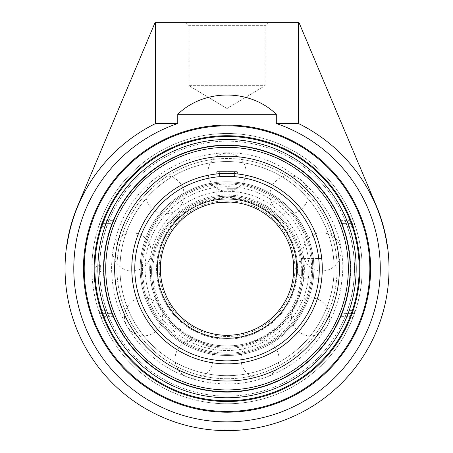 <?xml version="1.0" encoding="UTF-8"?>
<svg xmlns="http://www.w3.org/2000/svg" width="453" height="453" viewBox="0 0 453 453"><rect width="100%" height="100%" fill="white"/><g stroke="black" fill="none" stroke-linecap="round" stroke-linejoin="round"><path stroke-width="0.34" stroke-dasharray="2.27 1.7" d="M84.213 268.629A142.82 142.82 0 0 0 227.032 411.449A142.82 142.82 0 0 0 369.852 268.629A142.82 142.82 0 0 0 227.032 125.809A142.82 142.82 0 0 0 84.213 268.629M101.115 317.717L98.896 311.579A135.147 135.147 0 0 1 98.896 225.679A3.001 3.001 0 0 1 101.738 223.635A3.001 3.001 0 0 0 98.896 225.679L101.115 219.546A135.147 135.147 0 0 1 352.949 219.546L355.169 225.679A3.001 3.001 0 0 0 352.326 223.635A3.001 3.001 0 0 1 355.169 225.679A135.147 135.147 0 0 1 355.169 311.579L352.949 317.717A135.147 135.147 0 0 1 101.115 317.717L103.913 316.624L101.738 313.629A3.001 3.001 0 0 1 98.896 311.579A3.001 3.001 0 0 0 101.738 313.629L111.58 313.629L113.624 316.624A123.148 123.148 0 0 0 340.441 316.624L342.485 313.629L352.326 313.629A3.001 3.001 0 0 0 355.169 311.579A3.001 3.001 0 0 1 352.326 313.629L350.152 316.624L352.949 317.717M352.949 219.546L350.152 220.634L352.326 223.635L342.485 223.635L340.441 220.634A123.148 123.148 0 0 0 113.624 220.634L111.58 223.635L101.738 223.635L103.913 220.634L101.115 219.546M101.738 223.635L107.984 223.635L106.744 226.636L101.738 226.636L101.738 223.635M98.896 225.679L101.738 226.636A132.146 132.146 0 0 0 101.738 310.628L106.744 310.628L107.984 313.629L101.738 313.629L101.738 310.628L98.896 311.579M352.326 313.629L346.081 313.629L347.321 310.628L352.326 310.628L352.326 313.629M355.169 311.579L352.326 310.628A132.146 132.146 0 0 0 352.326 226.636L347.321 226.636L346.081 223.635L352.326 223.635L352.326 226.636L355.169 225.679A135.147 135.147 0 0 1 362.179 268.629M106.744 310.628A127.412 127.412 0 0 1 106.744 226.636M107.984 223.635L111.58 223.635M342.485 223.635L346.081 223.635M227.032 403.776A135.147 135.147 0 0 0 354.467 223.635A135.147 135.147 0 0 0 92.752 283.889A135.147 135.147 0 0 0 227.032 403.776M227.032 136.483A132.146 132.146 0 0 0 94.887 268.629A132.146 132.146 0 0 0 227.032 400.775A132.146 132.146 0 0 0 359.178 268.629A132.146 132.146 0 0 0 227.032 136.483A132.146 132.146 0 0 0 94.887 268.629A132.146 132.146 0 0 0 227.032 400.775A132.146 132.146 0 0 0 359.178 268.629A132.146 132.146 0 0 0 227.032 136.483M188.935 25.651L265.13 25.651L188.935 25.651L185.934 22.65L268.131 22.65L265.13 25.651L265.13 85.645L188.935 85.645L188.935 25.651M268.131 22.65L185.934 22.65M188.935 85.645L265.13 85.645L227.032 108.533L188.935 85.645L227.032 108.533M177.763 123.522L155.606 123.522A161.738 161.738 0 0 0 66.829 246.432L66.574 246.432A161.987 161.987 0 0 1 77.797 205.634L155.039 22.65L299.025 22.65L376.267 205.634A161.987 161.987 0 0 1 387.491 246.432L387.241 246.432A161.738 161.738 0 0 0 298.465 123.522L276.302 123.522A153.244 153.244 0 0 1 210.345 420.962A153.244 153.244 0 0 1 177.763 123.522L177.763 114.315L276.302 114.315L276.302 123.522M347.321 226.636A127.412 127.412 0 0 1 347.321 310.628M346.081 313.629L342.485 313.629M111.58 313.629L107.984 313.629M155.606 123.522L155.606 22.65M298.465 22.65L298.465 123.522M276.302 114.315C249.926 88.612 204.139 88.612 177.763 114.315M227.032 354.348A85.719 85.719 0 0 0 312.751 268.629A85.719 85.719 0 0 0 227.032 182.91A85.719 85.719 0 0 0 141.313 268.629A85.719 85.719 0 0 0 227.032 354.348A85.719 85.719 0 0 0 312.751 268.629A85.719 85.719 0 0 0 227.032 182.91A85.719 85.719 0 0 0 141.313 268.629A85.719 85.719 0 0 0 227.032 354.348A85.719 85.719 0 0 0 312.751 268.629A85.719 85.719 0 0 0 227.032 182.91A85.719 85.719 0 0 0 141.313 268.629A85.719 85.719 0 0 0 227.032 354.348A85.719 85.719 0 0 0 312.751 268.629A85.719 85.719 0 0 0 227.032 182.91A85.719 85.719 0 0 0 141.313 268.629A85.719 85.719 0 0 0 227.032 354.348A85.719 85.719 0 0 1 141.313 268.629A85.719 85.719 0 0 1 227.032 182.91A85.719 85.719 0 0 1 312.751 268.629A85.719 85.719 0 0 1 227.032 354.348A85.719 85.719 0 0 1 141.313 268.629A85.719 85.719 0 0 1 227.032 182.91A85.719 85.719 0 0 1 312.751 268.629A85.719 85.719 0 0 1 227.032 354.348M227.032 181.766A86.863 86.863 0 0 0 140.17 268.629A86.863 86.863 0 0 0 227.032 355.492A86.863 86.863 0 0 0 313.895 268.629A86.863 86.863 0 0 0 227.032 181.766A86.863 86.863 0 0 0 140.17 268.629A86.863 86.863 0 0 0 227.032 355.492A86.863 86.863 0 0 0 313.895 268.629A86.863 86.863 0 0 0 227.032 181.766M227.032 378.731A110.102 110.102 0 0 0 337.134 268.629A110.102 110.102 0 0 0 227.032 158.527A110.102 110.102 0 0 0 116.931 268.629A110.102 110.102 0 0 0 227.032 378.731M227.032 381.018A112.384 112.384 0 0 0 339.416 268.629A112.384 112.384 0 0 0 227.032 156.245A112.384 112.384 0 0 0 114.649 268.629A112.384 112.384 0 0 0 227.032 381.018M147.808 301.364A85.719 85.719 0 0 1 194.303 189.405A85.719 85.719 0 0 1 306.256 235.9A85.719 85.719 0 0 1 259.762 347.853A85.719 85.719 0 0 1 147.808 301.364A85.719 85.719 0 0 1 194.303 189.405A85.719 85.719 0 0 1 306.256 235.9A85.719 85.719 0 0 1 259.762 347.853A85.719 85.719 0 0 1 147.808 301.364M307.31 235.464A86.863 86.863 0 0 1 260.203 348.906A86.863 86.863 0 0 1 146.755 301.8A86.863 86.863 0 0 1 193.867 188.352A86.863 86.863 0 0 1 307.31 235.464A86.863 86.863 0 0 1 260.203 348.906A86.863 86.863 0 0 1 146.755 301.8A86.863 86.863 0 0 1 193.867 188.352A86.863 86.863 0 0 1 307.31 235.464M125.271 310.673A110.102 110.102 0 0 1 184.988 166.868A110.102 110.102 0 0 1 328.793 226.585A110.102 110.102 0 0 1 269.076 370.39A110.102 110.102 0 0 1 125.271 310.673M123.165 311.545A112.384 112.384 0 0 1 184.116 164.762A112.384 112.384 0 0 1 330.905 225.713A112.384 112.384 0 0 1 269.948 372.502A112.384 112.384 0 0 1 123.165 311.545A112.384 112.384 0 0 1 184.116 164.762A112.384 112.384 0 0 1 330.905 225.713A112.384 112.384 0 0 1 269.948 372.502A112.384 112.384 0 0 1 123.165 311.545M227.032 188.301L237.208 188.301L227.032 188.301M227.032 189.801L235.707 189.801L227.032 189.801M216.862 171.8L237.208 171.8M227.032 176.302L234.529 176.302L219.535 176.302L227.032 176.302L227.032 171.8L234.529 171.8L227.032 171.8L227.032 176.302M234.529 171.8L234.529 176.302L234.529 171.8M219.535 171.8L227.032 171.8L219.535 171.8L219.535 176.302L219.535 171.8M302.462 271.675A75.43 75.43 0 0 0 227.032 196.245A75.43 75.43 0 0 0 151.602 271.675A75.43 75.43 0 0 0 227.032 347.111A75.43 75.43 0 0 0 302.462 271.675A75.43 75.43 0 0 1 227.032 347.111A75.43 75.43 0 0 1 151.602 271.675A75.43 75.43 0 0 1 227.032 196.245A75.43 75.43 0 0 1 302.462 271.675A75.43 75.43 0 0 0 227.032 196.245A75.43 75.43 0 0 0 151.602 271.675A75.43 75.43 0 0 0 227.032 347.111A75.43 75.43 0 0 0 302.462 271.675A75.43 75.43 0 0 1 227.032 347.111A75.43 75.43 0 0 1 151.602 271.675A75.43 75.43 0 0 1 227.032 196.245A75.43 75.43 0 0 1 302.462 271.675M150.419 271.675A76.614 76.614 0 0 1 265.339 205.328A76.614 76.614 0 0 1 265.339 338.029A76.614 76.614 0 0 1 150.419 271.675M293.703 268.629A66.67 66.67 0 0 0 227.032 201.959A66.67 66.67 0 0 0 160.362 268.629A66.67 66.67 0 0 0 227.032 335.299A66.67 66.67 0 0 0 293.703 268.629M159.184 268.629A67.848 67.848 0 0 1 260.956 209.869A67.848 67.848 0 0 1 260.956 327.389A67.848 67.848 0 0 1 159.184 268.629M230.922 202.072A66.67 66.67 0 0 0 228.997 201.987L228.997 201.987A66.67 66.67 0 0 1 230.922 202.072L230.934 202.072A66.67 66.67 0 0 1 232.695 202.202A66.67 66.67 0 0 0 230.934 202.072M235.458 202.497A66.67 66.67 0 0 0 234.224 202.349A66.67 66.67 0 0 1 235.458 202.497L236.404 202.621A66.67 66.67 0 0 1 236.432 202.627L237.202 202.74C237.831 201.891 216.234 201.891 216.862 202.74L218.606 202.497M321.732 258.459L301.324 258.459L301.324 278.805L301.324 258.459L295.209 268.629L301.324 278.805L321.732 278.805L321.783 278.306M322.196 264.733L321.902 260.203L322.196 264.75M131.789 268.629A95.243 95.243 0 0 1 227.032 173.386A95.243 95.243 0 0 1 322.276 268.629A95.243 95.243 0 0 1 227.032 363.872A95.243 95.243 0 0 1 131.789 268.629M235.475 173.765L232.723 173.556M232.7 173.556L230.945 173.471M230.928 173.465L228.992 173.408M227.032 173.386L216.862 173.935C216.234 173.34 237.831 173.34 237.202 173.935L237.208 188.301L235.707 189.801M301.285 271.675A74.252 74.252 0 0 1 189.909 335.979A74.252 74.252 0 0 1 189.909 207.372A74.252 74.252 0 0 1 301.285 271.675M227.032 184.094A84.535 84.535 0 0 1 300.243 310.9A84.535 84.535 0 0 1 153.822 310.9A84.535 84.535 0 0 1 227.032 184.094M227.032 201.959A66.67 66.67 0 0 0 160.362 268.629A66.67 66.67 0 0 0 227.032 335.299A66.67 66.67 0 0 0 293.703 268.629A66.67 66.67 0 0 0 227.032 201.959A66.67 66.67 0 0 0 160.362 268.629A66.67 66.67 0 0 0 227.032 335.299A66.67 66.67 0 0 1 160.362 268.629A66.67 66.67 0 0 1 227.032 201.959M149.694 268.629A77.344 77.344 0 0 1 265.701 201.647A77.344 77.344 0 0 1 265.701 335.611A77.344 77.344 0 0 1 149.694 268.629M103.42 268.629A123.612 123.612 0 0 1 227.032 145.017A123.612 123.612 0 0 1 350.645 268.629A123.612 123.612 0 0 1 227.032 392.241A123.612 123.612 0 0 1 103.42 268.629A123.612 123.612 0 0 0 227.032 392.241A123.612 123.612 0 0 0 350.645 268.629A123.612 123.612 0 0 0 227.032 145.017A123.612 123.612 0 0 0 103.42 268.629M100.713 268.629A3.154 0.351 90 0 0 100.379 265.481A3.154 0.351 90 0 0 100.362 265.475A3.154 0.351 90 0 0 100.017 268.629A3.154 0.351 90 0 0 100.379 271.777A3.154 0.351 90 0 0 100.713 268.629M227.032 161.568A107.061 107.061 0 0 0 119.971 268.629A107.061 107.061 0 0 0 227.032 375.69A107.061 107.061 0 0 0 334.093 268.629A107.061 107.061 0 0 0 227.032 161.568A107.061 107.061 0 0 0 119.971 268.629A107.061 107.061 0 0 0 227.032 375.69A107.061 107.061 0 0 0 334.093 268.629A107.061 107.061 0 0 0 227.032 161.568M119.971 268.629A107.061 107.061 0 0 0 227.032 375.69A107.061 107.061 0 0 0 334.093 268.629A107.061 107.061 0 0 0 227.032 161.568A107.061 107.061 0 0 0 119.971 268.629A107.061 107.061 0 0 1 227.032 161.568A107.061 107.061 0 0 1 334.093 268.629A107.061 107.061 0 0 1 227.032 375.69A107.061 107.061 0 0 1 119.971 268.629M340.441 220.634L350.152 220.634A132.146 132.146 0 0 0 103.913 220.634L113.624 220.634M113.624 316.624L103.913 316.624A132.146 132.146 0 0 0 350.152 316.624L340.441 316.624M134.79 268.629A92.242 92.242 0 0 0 273.153 348.516A92.242 92.242 0 0 0 273.153 188.748A92.242 92.242 0 0 0 134.79 268.629M227.032 198.148A70.481 70.481 0 0 0 165.996 303.867A70.481 70.481 0 0 0 288.068 303.867A70.481 70.481 0 0 0 227.032 198.148A70.481 70.481 0 0 1 288.068 303.867A70.481 70.481 0 0 1 165.996 303.867A70.481 70.481 0 0 1 227.032 198.148M227.032 186.721A81.908 81.908 0 0 0 156.098 309.586A81.908 81.908 0 0 0 297.966 309.586A81.908 81.908 0 0 0 227.032 186.721M105.73 268.629A121.302 121.302 0 0 0 227.032 389.937A121.302 121.302 0 0 0 348.34 268.629A121.302 121.302 0 0 0 227.032 147.327A121.302 121.302 0 0 0 105.73 268.629M99.541 268.629A127.491 127.491 0 0 0 290.775 379.036A127.491 127.491 0 0 0 290.775 158.222A127.491 127.491 0 0 0 99.541 268.629A127.491 127.491 0 0 0 227.032 396.12A127.491 127.491 0 0 0 354.523 268.629A127.491 127.491 0 0 0 227.032 141.138A127.491 127.491 0 0 0 99.541 268.629M302.91 251.891A19.049 19.049 0 0 0 321.958 270.939A19.049 19.049 0 0 0 341.007 251.891A19.049 19.049 0 0 0 321.958 232.842A19.049 19.049 0 0 0 302.91 251.891M240.951 359.206A19.049 19.049 0 0 0 259.999 378.255A19.049 19.049 0 0 0 279.048 359.206A19.049 19.049 0 0 0 259.999 340.158A19.049 19.049 0 0 0 240.951 359.206M124.507 316.823A19.049 19.049 0 0 0 143.556 335.871A19.049 19.049 0 0 0 162.604 316.823A19.049 19.049 0 0 0 143.556 297.774A19.049 19.049 0 0 0 124.507 316.823M146.025 194.79A19.049 19.049 0 0 0 165.073 213.839A19.049 19.049 0 0 0 184.122 194.79A19.049 19.049 0 0 0 165.073 175.741A19.049 19.049 0 0 0 146.025 194.79M207.984 172.242A19.049 19.049 0 0 0 227.032 191.291A19.049 19.049 0 0 0 246.081 172.242A19.049 19.049 0 0 0 227.032 153.193A19.049 19.049 0 0 0 207.984 172.242M113.057 251.891A19.049 19.049 0 0 0 132.106 270.939A19.049 19.049 0 0 0 151.155 251.891A19.049 19.049 0 0 0 132.106 232.842A19.049 19.049 0 0 0 113.057 251.891M175.017 359.206A19.049 19.049 0 0 0 194.065 378.255A19.049 19.049 0 0 0 213.114 359.206A19.049 19.049 0 0 0 194.065 340.158A19.049 19.049 0 0 0 175.017 359.206M291.46 316.823A19.049 19.049 0 0 0 310.509 335.871A19.049 19.049 0 0 0 329.558 316.823A19.049 19.049 0 0 0 310.509 297.774A19.049 19.049 0 0 0 291.46 316.823M269.943 194.79A19.049 19.049 0 0 0 288.991 213.839A19.049 19.049 0 0 0 308.04 194.79A19.049 19.049 0 0 0 288.991 175.741A19.049 19.049 0 0 0 269.943 194.79M218.363 189.801L216.862 188.301L216.862 173.935L216.862 202.74M237.202 202.74L237.202 173.935M100.379 265.481A3.431 3.431 0 0 0 95.6 268.629A3.431 3.431 0 0 0 100.379 271.777M111.597 268.629C111.676 248.89 116.432 230.351 125.872 213.018C142.616 182.117 174.229 159.898 208.975 154.615C280.294 140.69 351.375 207.44 341.958 279.495C338.516 310.996 324.733 337.021 300.616 357.576C271.347 380.707 238.425 388.606 201.851 381.29C182.604 376.907 165.549 368.215 150.69 355.22C125.26 331.958 112.225 303.091 111.597 268.629"/><path stroke-width="0.68" d="M84.213 268.629A142.82 142.82 0 0 1 227.032 125.809A142.82 142.82 0 0 1 369.852 268.629A142.82 142.82 0 0 1 227.032 411.449A142.82 142.82 0 0 1 84.213 268.629M370.599 268.629A143.567 143.567 0 0 0 155.249 144.297A143.567 143.567 0 0 0 155.249 392.966A143.567 143.567 0 0 0 370.599 268.629M276.302 123.522L276.302 114.315L177.763 114.315L177.763 123.522A153.244 153.244 0 0 0 210.345 420.962A153.244 153.244 0 0 0 276.302 123.522L298.465 123.522L298.465 22.65L155.039 22.65L77.797 205.634A161.987 161.987 0 0 0 66.574 246.432L66.829 246.432A161.738 161.738 0 0 1 155.606 123.522L177.763 123.522M227.032 400.775A132.146 132.146 0 0 1 94.887 268.629A132.146 132.146 0 0 1 227.032 136.483A132.146 132.146 0 0 1 359.178 268.629A132.146 132.146 0 0 1 227.032 400.775M227.032 135.736A132.893 132.893 0 0 0 111.942 335.078A132.893 132.893 0 0 0 342.123 335.078A132.893 132.893 0 0 0 227.032 135.736M103.89 268.629A123.148 123.148 0 0 0 227.032 391.777A123.148 123.148 0 0 0 350.18 268.629A123.148 123.148 0 0 0 227.032 145.487A123.148 123.148 0 0 0 103.89 268.629M298.465 123.522A161.738 161.738 0 0 1 387.241 246.432L387.491 246.432A161.987 161.987 0 0 0 376.267 205.634L299.025 22.65L298.465 22.65M155.606 22.65L155.606 123.522M177.763 114.315C204.139 88.612 249.926 88.612 276.302 114.315M227.032 156.245A112.384 112.384 0 0 0 114.649 268.629A112.384 112.384 0 0 0 227.032 381.018A112.384 112.384 0 0 0 339.416 268.629A112.384 112.384 0 0 0 227.032 156.245M236.438 173.856L237.202 173.935L237.208 171.8L216.862 171.8L216.862 173.935M218.606 202.497L230.922 202.072A66.67 66.67 0 0 1 230.934 202.072L235.458 202.497A66.67 66.67 0 0 1 236.404 202.621L236.438 202.627A66.67 66.67 0 0 1 293.538 273.34A66.67 66.67 0 0 1 227.032 335.299A66.67 66.67 0 0 0 293.538 273.34A66.67 66.67 0 0 0 236.432 202.627M321.732 278.805L321.783 278.306M322.253 270.588L322.253 266.675L322.253 270.588M321.811 259.258L321.749 258.646M321.749 258.652L321.811 259.224M293.703 268.629A66.67 66.67 0 0 1 193.697 326.37A66.67 66.67 0 0 1 193.697 210.894A66.67 66.67 0 0 1 293.703 268.629A66.67 66.67 0 0 1 193.697 326.37A66.67 66.67 0 0 1 193.697 210.894A66.67 66.67 0 0 1 293.703 268.629M236.404 173.85L235.475 173.765M228.992 173.408L227.032 173.386M322.276 268.629A95.243 95.243 0 0 0 227.032 173.386A95.243 95.243 0 0 0 131.789 268.629A95.243 95.243 0 0 0 227.032 363.872A95.243 95.243 0 0 0 322.276 268.629A95.243 95.243 0 0 0 227.032 173.386A95.243 95.243 0 0 0 131.789 268.629A95.243 95.243 0 0 0 227.032 363.872A95.243 95.243 0 0 0 322.276 268.629M227.032 201.959A66.67 66.67 0 0 1 228.997 201.987A66.67 66.67 0 0 0 227.032 201.959M232.695 202.202A66.67 66.67 0 0 1 234.224 202.349A66.67 66.67 0 0 0 232.695 202.202M227.032 139.484A129.145 129.145 0 0 1 356.177 268.629A129.145 129.145 0 0 1 227.032 397.774A129.145 129.145 0 0 1 97.888 268.629A129.145 129.145 0 0 1 227.032 139.484M296.704 268.629A69.671 69.671 0 0 0 192.197 208.295A69.671 69.671 0 0 0 192.197 328.963A69.671 69.671 0 0 0 296.704 268.629M319.274 268.629A92.242 92.242 0 0 1 227.032 360.871A92.242 92.242 0 0 1 134.79 268.629A92.242 92.242 0 0 1 227.032 176.387A92.242 92.242 0 0 1 319.274 268.629M235.458 202.497A66.67 66.67 0 0 1 236.404 202.621M105.73 268.629A121.302 121.302 0 0 1 227.032 147.327A121.302 121.302 0 0 1 348.34 268.629A121.302 121.302 0 0 1 227.032 389.937A121.302 121.302 0 0 1 105.73 268.629M66.574 246.432A161.987 161.987 0 0 0 238.159 430.237A161.987 161.987 0 0 0 387.491 246.432"/></g></svg>
